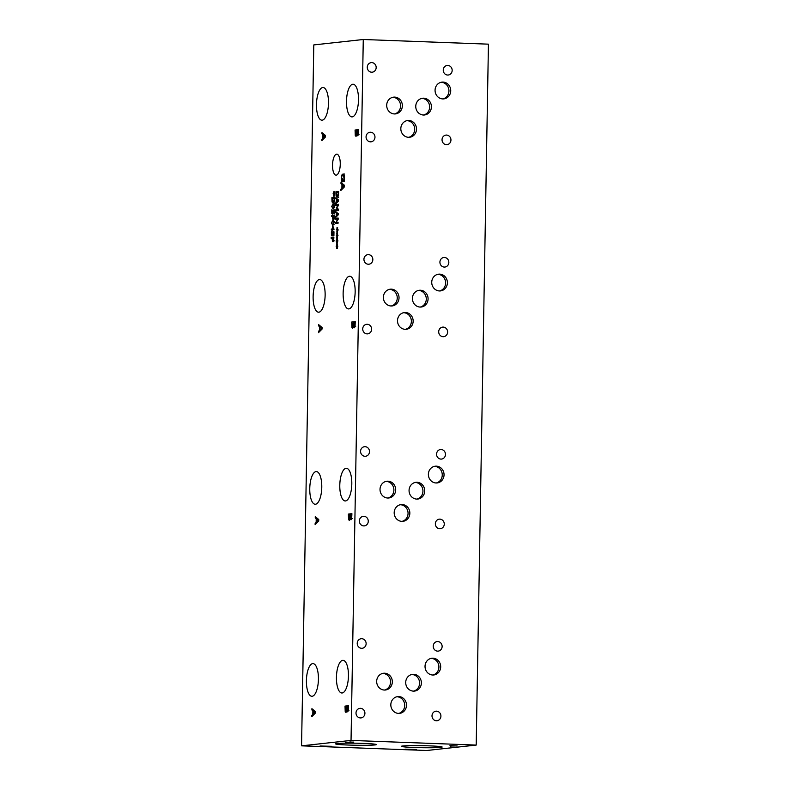 <?xml version="1.0" encoding="UTF-8"?>
<svg xmlns="http://www.w3.org/2000/svg" width="790" height="790" viewBox="0 0 790 790"><rect width="100%" height="100%" fill="white"/><g stroke="black" fill="none" stroke-linecap="round" stroke-linejoin="round"><path stroke-width="1.19" d="M313.265 711.049L313.205 714.012L314.904 712.343L313.265 711.049L315.388 711.672M313.205 714.012L314.43 714.051M311.892 709.973L311.912 708.679L315.398 711.533L315.368 713.103L311.774 716.727L311.803 715.385L312.8 714.407L312.87 710.743L311.892 709.973L313.304 709.825M312.87 710.743L314.272 710.793L313.304 710.032M312.8 714.407L314.035 714.446M311.803 715.385L313.067 715.434M363.272 39.5L313.798 44.921L301.563 745.839L351.037 740.418L476.202 745.079L488.437 44.161L363.272 39.5L351.037 740.418M315.25 517.944L315.269 516.65L318.745 519.504L318.716 521.074L315.131 524.698L315.151 523.355L316.158 522.368L316.217 518.704L315.25 517.944L316.662 517.786M349.338 520.452L348.558 519.543L348.37 514.063L351.906 513.668L351.668 518.754L351.007 519.82L350.266 518.556L349.269 520.452M350.266 518.556L351.688 518.675M318.597 325.915L318.617 324.621L322.093 327.475L322.073 329.045L318.479 332.669L318.498 331.316L319.506 330.339L319.575 326.675L318.597 325.915L320.009 325.757M352.696 328.423L351.915 327.514L351.718 322.024L355.253 321.639L355.026 326.724L354.354 327.791L353.624 326.527L352.626 328.423M353.624 326.527L355.046 326.645M333.647 240.851L332.995 241.789L332.412 241.217L332.185 238.244L331.178 238.353L331.198 237.385L333.884 237.089L333.647 240.851M332.995 241.789L332.412 241.217L333.518 241.256M333.113 213.241L332.452 214.07L331.82 213.498L331.77 209.804L332.472 213.073L332.975 209.972L334.358 209.824L334.288 213.823L334.032 210.802L333.311 210.871L333.113 213.241M332.452 214.07L331.82 213.498L333.015 213.537M332.047 212.747L333.153 213.103M333.034 208.659L331.682 206.476L333.113 203.988L334.476 206.17L332.807 208.669M333.133 203.267L332.027 201.904L331.889 197.658L334.575 197.372L334.288 201.667L333.034 203.277M333.913 194.439L333.508 196.206L333.736 194.271L333.094 193.757L333.745 193.718L333.587 191.822L333.933 193.511L334.338 191.743L334.101 193.688L334.753 194.192L334.091 194.222L334.259 196.127L334.15 194.449M334.032 218.889L333.38 219.827L332.788 219.255L332.56 216.282L331.563 216.391L331.583 215.423L334.269 215.127L334.032 218.889M333.38 219.827L332.788 219.255L333.894 219.294M332.748 225.14L331.395 222.968L332.827 220.479L334.19 222.661L332.521 225.15M332.521 230.789L332.244 229.949L331.326 230.048L331.346 229.11L332.264 229.011L332.699 225.743L334.012 229.752L332.541 229.92L332.521 230.789M332.738 235.213L332.077 236.032L331.435 235.46L331.395 231.766L332.096 235.035L332.59 231.934L333.973 231.786L333.903 235.785L333.647 232.764L332.926 232.843L332.738 235.213M332.077 236.032L331.435 235.46L332.63 235.499M331.662 234.709L332.778 235.065M321.945 133.895L321.974 132.611L325.45 135.455L325.421 137.025L321.826 140.65L321.856 139.307L322.853 138.329L322.922 134.665L321.945 133.895L323.357 133.747M356.053 136.403L355.263 135.495L355.075 130.014L358.611 129.629L358.384 134.705L357.712 135.771L356.981 134.507L355.974 136.413M356.981 134.507L358.393 134.626M336.214 175.133A10.497 3.851 92.1 0 1 336.007 175.143A10.497 3.851 92.1 0 1 332.541 164.794A10.497 3.851 92.1 0 1 336.579 154.169A10.497 3.851 92.1 0 1 336.787 154.159A10.497 3.851 92.1 0 1 340.253 164.508A10.497 3.851 92.1 0 1 336.214 175.133M342.159 692.978A16.343 5.984 92.1 0 1 341.833 692.988A16.343 5.984 92.1 0 1 336.441 676.872A16.343 5.984 92.1 0 1 342.732 660.331A16.343 5.984 92.1 0 1 343.048 660.322A16.343 5.984 92.1 0 1 348.439 676.438A16.343 5.984 92.1 0 1 342.159 692.978M345.507 500.939A16.343 5.984 92.1 0 1 345.191 500.959A16.343 5.984 92.1 0 1 339.799 484.833A16.343 5.984 92.1 0 1 346.079 468.292A16.343 5.984 92.1 0 1 346.405 468.282A16.343 5.984 92.1 0 1 351.797 484.398A16.343 5.984 92.1 0 1 345.507 500.939M348.864 308.91A16.343 5.984 92.1 0 1 348.538 308.92A16.343 5.984 92.1 0 1 343.146 292.804A16.343 5.984 92.1 0 1 349.427 276.263A16.343 5.984 92.1 0 1 349.753 276.253A16.343 5.984 92.1 0 1 355.144 292.369A16.343 5.984 92.1 0 1 348.864 308.91M352.212 116.88A16.343 5.984 92.1 0 1 351.886 116.89A16.343 5.984 92.1 0 1 346.504 100.774A16.343 5.984 92.1 0 1 352.784 84.234A16.343 5.984 92.1 0 1 353.11 84.224A16.343 5.984 92.1 0 1 358.492 100.34A16.343 5.984 92.1 0 1 352.212 116.88M322.192 120.169A16.343 5.984 92.1 0 1 321.866 120.179A16.343 5.984 92.1 0 1 316.474 104.063A16.343 5.984 92.1 0 1 322.755 87.522A16.343 5.984 92.1 0 1 323.08 87.512A16.343 5.984 92.1 0 1 328.472 103.628A16.343 5.984 92.1 0 1 322.192 120.169M318.834 312.198A16.343 5.984 92.1 0 1 318.508 312.208A16.343 5.984 92.1 0 1 313.126 296.092A16.343 5.984 92.1 0 1 319.407 279.551A16.343 5.984 92.1 0 1 319.733 279.541A16.343 5.984 92.1 0 1 325.125 295.657A16.343 5.984 92.1 0 1 318.834 312.198M315.487 504.237A16.343 5.984 92.1 0 1 315.161 504.247A16.343 5.984 92.1 0 1 309.769 488.131A16.343 5.984 92.1 0 1 316.059 471.591A16.343 5.984 92.1 0 1 316.375 471.571A16.343 5.984 92.1 0 1 321.767 487.697A16.343 5.984 92.1 0 1 315.487 504.237M312.129 696.267A16.343 5.984 92.1 0 1 311.813 696.276A16.343 5.984 92.1 0 1 306.421 680.16A16.343 5.984 92.1 0 1 312.702 663.62A16.343 5.984 92.1 0 1 313.028 663.61A16.343 5.984 92.1 0 1 318.419 679.726A16.343 5.984 92.1 0 1 312.129 696.267M336.935 246.845L336.53 248.623L336.757 246.678L336.115 246.174L336.767 246.125L336.609 244.228L336.955 245.927L337.36 244.15L337.123 246.095L337.774 246.599L337.113 246.628L337.281 248.544L337.172 246.855M337.132 235.894L336.728 237.672L336.955 235.726L336.303 235.222L336.965 235.173L336.797 233.277L337.142 234.976L337.547 233.198L337.32 235.144L337.962 235.647L337.31 235.677L337.468 237.583L337.36 235.904M338.061 223.264L335.375 223.56L337.765 218.988L335.454 219.245L335.464 218.336L338.15 218.04L338.13 219.422L335.947 222.592L338.081 222.355L338.061 223.264M335.572 212.51L335.582 211.532L338.229 213.695L338.209 214.89L335.474 217.645L336.254 215.877L336.303 213.093L335.572 212.51L336.836 212.559M337.172 197.362L336.076 195.999L335.928 191.753L338.614 191.457L338.327 195.762L337.073 197.362M335.809 198.754L335.829 197.776L338.466 199.939L338.446 201.134L335.72 203.889L336.55 199.337L335.809 198.754L337.083 198.804M338.278 210.545L335.592 210.841L335.612 209.864L337.932 209.617L336.392 207.879L338.001 205.232L335.691 205.489L335.71 204.58L338.397 204.284L338.367 205.607L336.846 207.592L338.308 209.192L338.278 210.545M337.221 230.423L336.817 232.191L337.044 230.246L336.402 229.742L337.053 229.702L336.896 227.806L337.241 229.495L337.646 227.727L337.409 229.663L338.061 230.176L337.399 230.206L337.567 232.112L337.458 230.423M337.034 241.375L336.629 243.142L336.856 241.197L336.194 241.306L336.214 240.693L336.866 240.654L336.708 238.758L337.044 240.446L337.449 238.679L337.221 240.614L337.873 241.128L337.212 241.157L337.37 243.063L337.261 241.385M343.225 173.938L344.243 175.044L344.312 181.483L343.739 181.542L344.262 178.194L342.909 175.252L341.823 176.249L341.408 178.599L341.487 180.564L342.406 180.466L342.85 178.194L342.791 181.68L341.25 181.848L341.517 175.331L343.077 173.919M344.45 175.301L342.909 175.252M340.984 183.734L341.004 182.451L344.479 185.294L344.45 186.865L340.865 190.489L340.885 189.146L341.892 188.168L341.952 184.505L340.984 183.734L342.396 183.586M345.99 712.481L345.21 711.573L345.023 706.092L348.548 705.707L348.321 710.783L347.649 711.849L346.919 710.585L345.921 712.481M346.919 710.585L348.341 710.704M348.133 707.02L347.096 707.139L347.61 710.526L348.528 707.04M347.166 710.042L348.37 710.556M346.701 707.178L345.398 707.327L345.99 711.158L347.096 707.198M346.553 710.319L347.264 710.338M345.487 710.516L346.81 711.188M347.403 711.207L347.965 710.368M345.023 706.092L348.548 705.914M346.405 707.208L346.425 706.142M345.21 711.573L346.514 711.178M316.612 519.01L316.563 521.983L318.251 520.314L316.612 519.01L318.745 519.632M316.563 521.983L317.778 522.022M316.217 518.704L317.629 518.763L316.652 517.993M316.158 522.368L317.382 522.417M315.151 523.355L316.415 523.395M351.481 514.991L350.444 515.1L350.957 518.497L351.886 515.001M350.513 518.013L351.718 518.526M350.059 515.149L348.746 515.287L349.348 519.119L350.444 515.159M349.911 518.289L350.622 518.309M348.844 518.487L350.158 519.158M350.75 519.178L351.313 518.339M348.37 514.063L351.906 513.875M349.763 515.179L349.782 514.112M348.558 519.543L349.861 519.149M342.347 184.811L342.297 187.773L343.986 186.104L342.347 184.811L344.479 185.433M342.297 187.773L343.512 187.813M341.952 184.505L343.364 184.554L342.386 183.794M341.892 188.168L343.127 188.208M340.885 189.146L342.149 189.195M342.653 181.907L342.485 180.515M341.487 180.564L342.811 180.614M343.739 181.433L344.312 181.453M342.929 175.38L344.331 173.978M319.97 326.981L319.911 329.944L321.599 328.275L319.97 326.981L322.093 327.603M319.911 329.944L321.125 329.993M319.575 326.675L320.977 326.724L320.009 325.964M319.506 330.339L320.74 330.388M318.498 331.316L319.762 331.365M354.838 322.962L353.801 323.071L354.315 326.468L355.233 322.972M353.871 325.974L355.066 326.497M353.406 323.12L352.103 323.258L352.696 327.09L353.801 323.13M353.258 326.25L353.969 326.28M352.192 326.458L353.515 327.119M354.108 327.149L354.671 326.31M351.718 322.024L355.253 321.846M353.11 323.15L353.13 322.083M351.915 327.514L353.219 327.119M333.558 238.096L332.481 238.215L332.995 240.782L333.864 238.106M332.61 240.407L333.666 240.802M331.198 237.385L333.884 237.296M332.59 238.195L332.61 237.435M332.975 209.972L334.358 210.022M333.054 207.661L334.18 206.21L333.913 205.153L333.103 204.985L331.978 206.447L332.244 207.494L333.054 207.661L332.244 207.494M334.417 205.163L333.103 204.985M333.647 207.543L334.466 207.711M333.341 204.966L333.973 204.215M333.587 208.491L333.183 207.691M334.249 198.369L332.185 198.596L332.313 201.332L333.153 202.26L334.555 198.379M331.889 197.658L334.575 197.579M333.281 198.478L333.301 197.717M332.027 201.904L332.531 201.924M334.535 203.326L333.439 201.954M334.101 193.688L334.762 193.708M333.745 193.718L334.762 193.757M333.094 193.757L334.762 193.797M333.943 216.134L332.866 216.243L333.38 218.82L334.249 216.144M332.995 218.445L334.042 218.84M331.583 215.423L334.259 215.334M332.975 216.233L332.985 215.472M332.768 224.153L333.597 223.797L333.627 221.635L331.998 221.812L331.958 223.975L332.768 224.153L331.958 223.975M334.131 221.654L332.817 221.467M333.36 224.034L334.18 224.202M333.054 221.457L333.686 220.696M333.301 224.972L332.896 224.182M332.6 226.523L332.55 228.982L333.607 228.863L333.034 226.542M332.55 228.982L334.022 229.021M332.264 229.011L333.676 229.021M331.346 229.11L333.676 229.061M332.738 229.9L332.748 229.159M332.59 231.934L333.973 231.983M337.221 240.614L337.873 240.644M336.866 240.654L337.873 240.693M336.214 240.693L337.873 240.733M337.409 229.663L338.071 229.692M337.053 229.702L338.071 229.742M336.402 229.742L338.071 229.781M335.71 204.58L338.387 204.492M337.103 205.331L337.113 204.63M336.402 207.286L337.053 207.316M336.392 207.879L337.132 207.908M335.612 209.864L338.298 209.785M337.004 210.683L337.024 209.923M336.846 199.564L336.807 201.825L338.09 200.551L336.846 199.564L338.071 199.613M336.807 201.825L337.735 201.855M336.55 199.337L337.784 199.386M336.5 202.122L337.439 202.161M335.74 202.862L336.698 202.902M338.288 192.464L336.224 192.691L336.352 195.426L337.192 196.355L338.594 192.474M335.928 191.753L338.614 191.664M337.32 192.572L337.34 191.802M336.076 195.999L336.57 196.009M338.574 197.411L337.478 196.048M336.609 213.32L336.57 215.581L337.853 214.307L336.609 213.32L337.834 213.369M336.57 215.581L337.488 215.611M336.303 213.093L337.547 213.132M336.254 215.877L337.192 215.907M335.493 216.618L336.461 216.658M335.947 222.592L338.071 222.563M335.464 218.336L338.15 218.247M336.866 219.087L336.876 218.386M335.394 222.474L336.017 222.494M336.787 223.402L336.797 222.622M337.32 235.144L337.972 235.163M336.965 235.173L337.972 235.213M336.303 235.222L337.972 235.252M337.123 246.095L337.784 246.115M336.767 246.125L336.115 246.174M349.94 741.988L352.498 742.185L349.95 741.929M353.525 742.096L345.625 742.294L353.752 742.126M301.563 745.839L426.728 750.5L476.202 745.079M374.934 744.94A20.382 1.027 1 0 1 352.162 745.168A20.382 1.027 1 0 1 335.602 743.874A20.382 1.027 1 0 1 337.024 743.528A20.382 1.027 1 0 1 359.806 743.291A20.382 1.027 1 0 1 376.366 744.585A20.382 1.027 1 0 1 374.934 744.94M440.741 747.389A20.382 1.027 1 0 1 417.959 747.626A20.382 1.027 1 0 1 401.399 746.323A20.382 1.027 1 0 1 402.831 745.977A20.382 1.027 1 0 1 425.603 745.74A20.382 1.027 1 0 1 442.163 747.044A20.382 1.027 1 0 1 440.741 747.389M416.616 749.473L405.043 749.167L416.616 749.473M331.652 746.313L320.069 745.997L331.652 746.313M450.606 746.204L452.532 745.819L449.954 745.661L457.134 745.928L450.606 746.027M323.317 134.972L323.268 137.934L324.957 136.265L323.317 134.972L325.45 135.594M323.268 137.934L324.483 137.983M322.922 134.665L324.334 134.715L323.357 133.954M322.853 138.329L324.088 138.378M321.856 139.307L323.12 139.356M358.186 130.942L357.159 131.061L357.663 134.448L358.591 130.962M357.218 133.964L358.423 134.478M356.764 131.101L355.46 131.249L356.053 135.08L357.149 131.12M356.616 134.241L357.327 134.27M355.549 134.438L356.863 135.11M357.465 135.13L358.028 134.29M355.075 130.014L358.611 129.837M356.468 131.13L356.488 130.064M355.263 135.495L356.576 135.1M413.555 691.132A8.423 7.831 83.7 0 0 419.539 682.145A8.423 7.831 83.7 0 0 411.896 674.502A8.423 7.831 83.7 0 0 411.738 674.492M413.684 674.305A8.423 7.831 -96.3 0 1 421.366 682.432A8.423 7.831 -96.3 0 1 414.464 691.092A8.423 7.831 -96.3 0 1 413.397 691.122A8.423 7.831 -96.3 0 1 405.714 682.995A8.423 7.831 -96.3 0 1 412.627 674.344A8.423 7.831 -96.3 0 1 413.684 674.305M398.674 713.4A8.423 7.831 83.7 0 0 404.658 704.423A8.423 7.831 83.7 0 0 397.015 696.77A8.423 7.831 83.7 0 0 396.857 696.77M398.802 696.573A8.423 7.831 -96.3 0 1 406.485 704.71A8.423 7.831 -96.3 0 1 399.572 713.36A8.423 7.831 -96.3 0 1 398.516 713.4A8.423 7.831 -96.3 0 1 390.833 705.273A8.423 7.831 -96.3 0 1 397.745 696.612A8.423 7.831 -96.3 0 1 398.802 696.573M416.913 499.102A8.423 7.831 83.7 0 0 422.897 490.116A8.423 7.831 83.7 0 0 415.254 482.463A8.423 7.831 83.7 0 0 415.086 482.463M417.041 482.275A8.423 7.831 -96.3 0 1 424.714 490.402A8.423 7.831 -96.3 0 1 417.811 499.053A8.423 7.831 -96.3 0 1 416.745 499.092A8.423 7.831 -96.3 0 1 409.072 490.965A8.423 7.831 -96.3 0 1 415.975 482.315A8.423 7.831 -96.3 0 1 417.041 482.275M402.031 521.37A8.423 7.831 83.7 0 0 408.015 512.384A8.423 7.831 83.7 0 0 400.372 504.741A8.423 7.831 83.7 0 0 400.204 504.741M402.159 504.543A8.423 7.831 -96.3 0 1 409.832 512.68A8.423 7.831 -96.3 0 1 402.93 521.331A8.423 7.831 -96.3 0 1 401.863 521.37A8.423 7.831 -96.3 0 1 394.19 513.233A8.423 7.831 -96.3 0 1 401.093 504.583A8.423 7.831 -96.3 0 1 402.159 504.543M420.26 307.063A8.423 7.831 83.7 0 0 426.245 298.087A8.423 7.831 83.7 0 0 418.601 290.434A8.423 7.831 83.7 0 0 418.443 290.434M420.389 290.236A8.423 7.831 -96.3 0 1 428.071 298.373A8.423 7.831 -96.3 0 1 421.159 307.024A8.423 7.831 -96.3 0 1 420.102 307.063A8.423 7.831 -96.3 0 1 412.42 298.936A8.423 7.831 -96.3 0 1 419.332 290.276A8.423 7.831 -96.3 0 1 420.389 290.236M405.349 329.341A8.423 7.831 83.7 0 0 411.333 320.355A8.423 7.831 83.7 0 0 403.69 312.712A8.423 7.831 83.7 0 0 403.522 312.702M405.477 312.514A8.423 7.831 -96.3 0 1 413.15 320.641A8.423 7.831 -96.3 0 1 406.248 329.292A8.423 7.831 -96.3 0 1 405.181 329.331A8.423 7.831 -96.3 0 1 397.508 321.204A8.423 7.831 -96.3 0 1 404.411 312.554A8.423 7.831 -96.3 0 1 405.477 312.514M423.608 115.014A8.423 7.831 83.7 0 0 429.592 106.028A8.423 7.831 83.7 0 0 421.949 98.385A8.423 7.831 83.7 0 0 421.781 98.385M423.736 98.187A8.423 7.831 -96.3 0 1 431.409 106.314A8.423 7.831 -96.3 0 1 424.507 114.975A8.423 7.831 -96.3 0 1 423.44 115.014A8.423 7.831 -96.3 0 1 415.767 106.877A8.423 7.831 -96.3 0 1 422.67 98.227A8.423 7.831 -96.3 0 1 423.736 98.187M408.677 137.302A8.423 7.831 83.7 0 0 414.661 128.326A8.423 7.831 83.7 0 0 407.018 120.673A8.423 7.831 83.7 0 0 406.86 120.673M408.805 120.485A8.423 7.831 -96.3 0 1 416.488 128.612A8.423 7.831 -96.3 0 1 409.576 137.263A8.423 7.831 -96.3 0 1 408.519 137.302A8.423 7.831 -96.3 0 1 400.836 129.175A8.423 7.831 -96.3 0 1 407.749 120.515A8.423 7.831 -96.3 0 1 408.805 120.485M442.913 98.918A8.423 7.831 83.7 0 0 448.898 89.942A8.423 7.831 83.7 0 0 441.255 82.288A8.423 7.831 83.7 0 0 441.097 82.288M443.042 82.091A8.423 7.831 -96.3 0 1 450.725 90.228A8.423 7.831 -96.3 0 1 443.812 98.878A8.423 7.831 -96.3 0 1 442.756 98.918A8.423 7.831 -96.3 0 1 435.073 90.791A8.423 7.831 -96.3 0 1 441.985 82.13A8.423 7.831 -96.3 0 1 443.042 82.091M394.556 113.938A8.423 7.831 83.7 0 0 400.53 104.961A8.423 7.831 83.7 0 0 392.897 97.308A8.423 7.831 83.7 0 0 392.729 97.308M394.684 97.111A8.423 7.831 -96.3 0 1 402.357 105.248A8.423 7.831 -96.3 0 1 395.454 113.898A8.423 7.831 -96.3 0 1 394.388 113.938A8.423 7.831 -96.3 0 1 386.705 105.811A8.423 7.831 -96.3 0 1 393.618 97.15A8.423 7.831 -96.3 0 1 394.684 97.111M439.586 290.957A8.423 7.831 83.7 0 0 445.57 281.971A8.423 7.831 83.7 0 0 437.927 274.328A8.423 7.831 83.7 0 0 437.759 274.318M439.714 274.13A8.423 7.831 -96.3 0 1 447.387 282.257A8.423 7.831 -96.3 0 1 440.484 290.908A8.423 7.831 -96.3 0 1 439.418 290.947A8.423 7.831 -96.3 0 1 431.745 282.82A8.423 7.831 -96.3 0 1 438.648 274.169A8.423 7.831 -96.3 0 1 439.714 274.13M391.228 305.987A8.423 7.831 83.7 0 0 397.212 297A8.423 7.831 83.7 0 0 389.569 289.357A8.423 7.831 83.7 0 0 389.401 289.347M391.356 289.16A8.423 7.831 -96.3 0 1 399.029 297.287A8.423 7.831 -96.3 0 1 392.126 305.937A8.423 7.831 -96.3 0 1 391.06 305.977A8.423 7.831 -96.3 0 1 383.387 297.85A8.423 7.831 -96.3 0 1 390.29 289.199A8.423 7.831 -96.3 0 1 391.356 289.16M436.228 482.986A8.423 7.831 83.7 0 0 442.212 474A8.423 7.831 83.7 0 0 434.569 466.357A8.423 7.831 83.7 0 0 434.411 466.347M436.357 466.159A8.423 7.831 -96.3 0 1 444.039 474.286A8.423 7.831 -96.3 0 1 437.127 482.947A8.423 7.831 -96.3 0 1 436.07 482.976A8.423 7.831 -96.3 0 1 428.387 474.849A8.423 7.831 -96.3 0 1 435.3 466.199A8.423 7.831 -96.3 0 1 436.357 466.159M387.87 498.016A8.423 7.831 83.7 0 0 393.854 489.03A8.423 7.831 83.7 0 0 386.211 481.387A8.423 7.831 83.7 0 0 386.053 481.387M387.999 481.189A8.423 7.831 -96.3 0 1 395.681 489.316A8.423 7.831 -96.3 0 1 388.769 497.976A8.423 7.831 -96.3 0 1 387.712 498.016A8.423 7.831 -96.3 0 1 380.029 489.879A8.423 7.831 -96.3 0 1 386.932 481.228A8.423 7.831 -96.3 0 1 387.999 481.189M432.881 675.015A8.423 7.831 83.7 0 0 438.865 666.029A8.423 7.831 83.7 0 0 431.222 658.386A8.423 7.831 83.7 0 0 431.054 658.386M433.009 658.188A8.423 7.831 -96.3 0 1 440.682 666.316A8.423 7.831 -96.3 0 1 433.779 674.976A8.423 7.831 -96.3 0 1 432.713 675.015A8.423 7.831 -96.3 0 1 425.04 666.879A8.423 7.831 -96.3 0 1 431.942 658.228A8.423 7.831 -96.3 0 1 433.009 658.188M384.523 690.045A8.423 7.831 83.7 0 0 390.507 681.069A8.423 7.831 83.7 0 0 382.864 673.416A8.423 7.831 83.7 0 0 382.696 673.416M384.651 673.218A8.423 7.831 -96.3 0 1 392.324 681.355A8.423 7.831 -96.3 0 1 385.421 690.006A8.423 7.831 -96.3 0 1 384.355 690.045A8.423 7.831 -96.3 0 1 376.682 681.918A8.423 7.831 -96.3 0 1 383.584 673.258A8.423 7.831 -96.3 0 1 384.651 673.218M360.566 708.334A4.809 4.463 -96.3 0 1 361 717.913A4.809 4.463 -96.3 0 1 356.014 713.291A4.809 4.463 -96.3 0 1 360.566 708.334M437.769 641.539A4.809 4.463 -96.3 0 1 438.213 651.118A4.809 4.463 -96.3 0 1 433.226 646.496A4.809 4.463 -96.3 0 1 437.769 641.539M363.913 516.305A4.809 4.463 -96.3 0 1 364.348 525.883A4.809 4.463 -96.3 0 1 359.361 521.262A4.809 4.463 -96.3 0 1 363.913 516.305M441.126 449.5A4.809 4.463 -96.3 0 1 441.561 459.079A4.809 4.463 -96.3 0 1 436.574 454.467A4.809 4.463 -96.3 0 1 441.126 449.5M367.261 324.275A4.809 4.463 -96.3 0 1 367.706 333.854A4.809 4.463 -96.3 0 1 362.719 329.233A4.809 4.463 -96.3 0 1 367.261 324.275M444.474 257.471A4.809 4.463 -96.3 0 1 444.918 267.05A4.809 4.463 -96.3 0 1 439.921 262.428A4.809 4.463 -96.3 0 1 444.474 257.471M370.619 132.236A4.809 4.463 -96.3 0 1 371.053 141.815A4.809 4.463 -96.3 0 1 366.066 137.203A4.809 4.463 -96.3 0 1 370.619 132.236M447.812 65.442A4.809 4.463 -96.3 0 1 448.246 75.02A4.809 4.463 -96.3 0 1 443.259 70.399A4.809 4.463 -96.3 0 1 447.812 65.442M446.597 135.07A4.809 4.463 -96.3 0 1 447.031 144.649A4.809 4.463 -96.3 0 1 442.045 140.028A4.809 4.463 -96.3 0 1 446.597 135.07M371.813 62.608A4.809 4.463 -96.3 0 1 372.258 72.186A4.809 4.463 -96.3 0 1 367.261 67.565A4.809 4.463 -96.3 0 1 371.813 62.608M443.259 327.1A4.809 4.463 -96.3 0 1 443.704 336.678A4.809 4.463 -96.3 0 1 438.707 332.067A4.809 4.463 -96.3 0 1 443.259 327.1M368.476 254.637A4.809 4.463 -96.3 0 1 368.92 264.216A4.809 4.463 -96.3 0 1 363.933 259.604A4.809 4.463 -96.3 0 1 368.476 254.637M439.912 519.139A4.809 4.463 -96.3 0 1 440.346 528.717A4.809 4.463 -96.3 0 1 435.359 524.096A4.809 4.463 -96.3 0 1 439.912 519.139M365.128 446.676A4.809 4.463 -96.3 0 1 365.572 456.255A4.809 4.463 -96.3 0 1 360.576 451.633A4.809 4.463 -96.3 0 1 365.128 446.676M436.554 711.168A4.809 4.463 -96.3 0 1 436.998 720.747A4.809 4.463 -96.3 0 1 432.012 716.125A4.809 4.463 -96.3 0 1 436.554 711.168M361.781 638.705A4.809 4.463 -96.3 0 1 362.215 648.284A4.809 4.463 -96.3 0 1 357.228 643.662A4.809 4.463 -96.3 0 1 361.781 638.705M341.517 175.331L342.534 175.37M347.551 710.526L348.953 710.585M345.941 711.158L347.343 711.207M350.898 518.497L352.31 518.546M349.289 519.129L350.701 519.178M354.256 326.468L355.658 326.517M352.646 327.09L354.048 327.149M332.955 240.782L334.358 240.832M333.824 213.132L332.412 213.073M333.41 204.975L334.822 205.025M332.758 207.671L334.17 207.731M333.341 218.82L334.743 218.869M333.123 221.457L334.535 221.506M332.472 224.163L333.884 224.212M333.439 235.094L332.037 235.035M357.603 134.458L359.016 134.507M355.994 135.08L357.406 135.13"/></g></svg>
